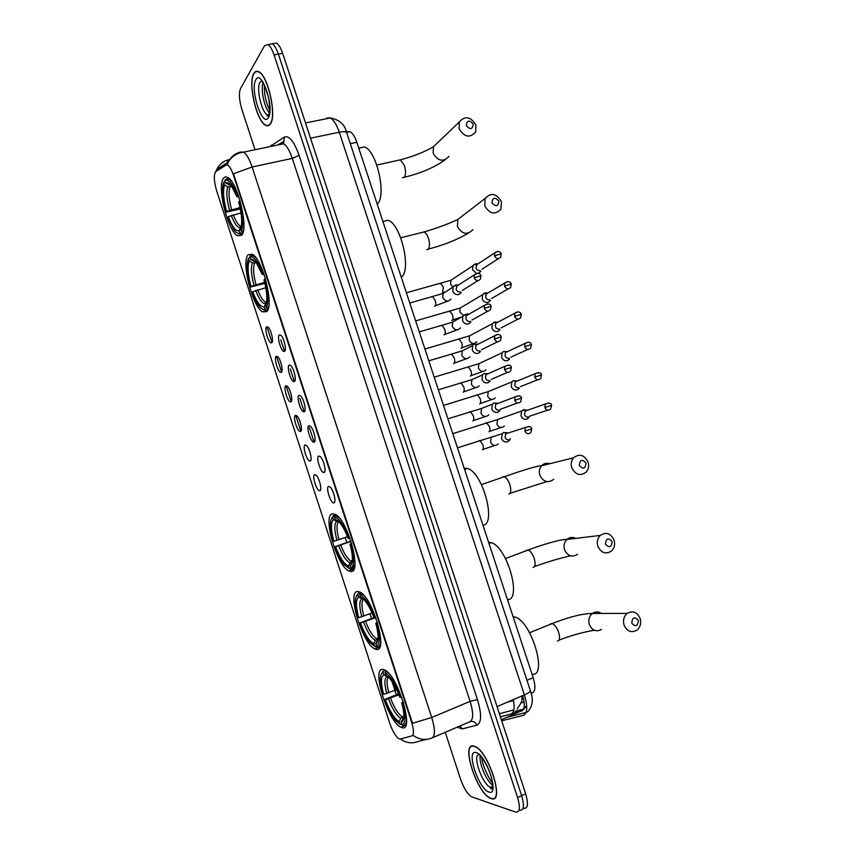 <?xml version="1.0" encoding="UTF-8"?>
<svg xmlns="http://www.w3.org/2000/svg" width="855" height="855" viewBox="0 0 855 855"><rect width="100%" height="100%" fill="white"/><g stroke="black" fill="none" stroke-linecap="round" stroke-linejoin="round"><path stroke-width="1.28" d="M241.741 235.189C248.805 228.477 237.711 182.136 227.825 177.551C225.955 176.472 224.459 176.803 223.315 178.556C216.828 187.074 227.932 231.31 237.572 235.82L241.741 235.189M376.531 649.426C388.523 652.151 372.588 597.068 359.891 592.055L357.679 591.489C346.467 590.869 362.285 643.772 374.811 648.902L376.531 649.426M351.181 571.535C362.114 572.241 347.397 519.338 335.213 514.357L332.413 513.855C322.217 515.18 336.87 565.946 348.851 570.99L351.181 571.535M266.621 311.658C274.476 306.475 262.763 259.001 252.364 254.298L248.121 254.79C240.875 261.822 252.588 307.191 262.752 311.851L266.621 311.658M401.978 727.637C415.092 732.521 397.799 674.99 384.622 669.967L383.051 669.465C370.771 666.75 387.903 722.069 400.942 727.252L401.978 727.637M328.619 486.399L330.19 487.061C333.589 490.011 336.603 502.59 333.984 502.89L333.771 502.911C330.564 503.36 325.466 487.019 328.619 486.399M318.723 456.004L320.336 456.645C323.671 459.552 326.599 471.981 324.077 472.462L323.799 472.505C320.636 472.933 315.687 456.837 318.723 456.004M308.847 425.651L310.504 426.271C313.764 429.146 316.617 441.415 314.191 442.078L313.849 442.153C310.728 442.559 305.919 426.698 308.847 425.651M298.983 395.352L300.671 395.929C303.867 398.772 306.656 410.913 304.316 411.757L303.92 411.864C300.842 412.238 296.172 396.613 298.983 395.352M289.129 365.106L290.86 365.651C293.992 368.452 296.717 380.464 294.462 381.48L294.002 381.619C290.978 381.971 286.436 366.571 289.129 365.106M279.307 334.914L281.06 335.406C284.127 338.174 286.788 350.069 284.63 351.255L284.106 351.426C281.135 351.768 276.71 336.571 279.307 334.914M314.672 474.611L316.147 475.209C319.396 478.009 322.367 490.321 319.898 490.685L319.674 490.727C316.628 491.144 311.712 475.295 314.672 474.611M305.021 444.953L306.55 445.53C309.724 448.298 312.62 460.471 310.247 461.005L309.959 461.059C306.966 461.465 302.178 445.84 305.021 444.953M295.392 415.348L296.952 415.893C300.062 418.629 302.894 430.663 300.607 431.369L300.265 431.454C297.305 431.839 292.656 416.438 295.392 415.348M285.784 385.787L287.376 386.31C290.422 389.004 293.19 400.899 290.989 401.786L290.582 401.903C287.675 402.267 283.144 387.08 285.784 385.787M276.186 356.279L277.811 356.759C280.793 359.421 283.497 371.198 281.38 372.256L280.921 372.395C278.057 372.737 273.653 357.753 276.186 356.279M266.6 326.813L268.256 327.251C271.174 329.88 273.824 341.551 271.783 342.759L271.281 342.941C268.47 343.272 264.163 328.48 266.6 326.813M400.311 738.998L399.039 738.806C395.705 736.604 392.595 731.378 389.688 723.116L216.764 191.199C213.878 181.132 213.547 174.602 215.781 171.62L226.041 165.058L227.793 165.175C229.771 166.543 231.673 169.91 233.49 175.296L411.565 722.048C413.959 730.031 414.077 734.637 411.896 735.877L400.311 738.998M513.492 700.491L506.94 702.361M347.568 131.702L350.005 131.702C352.581 133.049 354.857 136.576 356.824 142.283L533.189 677.684C535.711 686.234 535.422 691.3 532.334 692.892L531.169 693.394M491.059 798.527C505.626 804.779 488.355 750.145 474.557 746.319L473.916 746.126C460.086 741.68 477.218 794.477 490.93 798.485L491.059 798.527M270.362 123.986C276.999 116.034 268.117 75.529 258.787 71.756C256.757 70.719 255.111 71.296 253.839 73.477C247.629 82.839 256.607 121.634 265.713 125.311C267.562 126.251 269.111 125.813 270.362 123.986M518.921 810.529L519.626 810.187C523.88 810.743 524.553 805.902 521.625 795.684L278.367 54.089C276.496 48.607 274.455 45.197 272.221 43.84L269.272 44.353M227.312 164.705L228.338 161.948C230.968 156.636 235.136 153.323 240.821 152.008L243.568 152.137C246.571 154.114 249.414 159.073 252.097 166.992L233.511 173.789L412.495 723.298L431.722 717.505C435.259 729.368 435.334 736.198 431.925 738.004C425.32 740.569 419.046 739.671 413.115 735.3L412.644 735.557M300.875 431.166L295.691 415.252M291.245 401.551L286.072 385.669M281.626 371.989L276.55 356.375M272.029 342.481L266.963 326.92M445.252 732.297L460.621 779.354C464.009 788.759 467.771 794.616 471.907 796.935L515.629 812.068C519.861 812.624 520.503 807.793 517.585 797.555L274.049 54.859C272.179 49.376 270.137 45.946 267.925 44.599L264.505 45.817L240.522 88.546C238.716 93.216 239.176 100.227 241.912 109.568L255.036 149.743M522.939 808.638L523.613 808.328C527.898 808.851 528.582 804.021 525.665 793.803L282.663 53.32C280.803 47.848 278.751 44.449 276.507 43.103L273.547 43.616M519.626 810.187C523.88 810.743 524.553 805.902 521.625 795.684L278.367 54.089C276.496 48.607 274.455 45.197 272.221 43.84L267.925 44.599M521.913 699.657L522.629 695.66M474.001 746.394C460.311 741.99 477.272 794.242 490.845 798.207L490.973 798.249C505.391 804.437 488.291 750.369 474.632 746.586L474.001 746.394M253.924 73.733C247.779 82.988 256.671 121.399 265.681 125.044C267.508 125.974 269.036 125.535 270.276 123.719C276.838 115.853 268.053 75.774 258.819 72.044C256.81 71.018 255.185 71.574 253.924 73.733M638.396 620.388C634.538 616.316 632.326 617.246 631.77 623.156C635.639 627.217 637.851 626.298 638.396 620.388M624.064 625.101C622.771 620.281 623.819 616.37 627.217 613.388C632.786 610.352 637.093 612.02 640.128 618.4C641.442 623.316 640.342 627.271 636.815 630.242C631.3 633.117 627.046 631.396 624.064 625.101M401.935 724.73L400.001 724.292L396.079 721C391.772 715.924 387.924 708.784 384.536 699.561L398.558 693.843M394.23 684.951L395.309 689.109M383.126 672.447L383.948 674.98C380.721 676.583 380.625 683.038 383.639 694.335L382.784 694.185C379.609 682.6 379.46 675.461 382.324 672.767L381.234 674.029M383.799 670.94L385.295 670.341M386.193 670.961L384.996 672.693C390.297 675.6 395.566 683.85 400.813 697.456L401.732 697.231M388.277 672.864L385.669 671.175M403.581 702.821L402.63 703.056C406.146 716.351 405.911 723.587 401.946 724.762L403.325 725.435C405.11 725.318 406.2 723.629 406.595 720.391M400.813 697.456L399.894 697.285C396.859 689.173 393.471 682.899 389.741 678.464L385.829 675.236L384.996 672.693M401.946 724.762L401.113 722.208L402.096 721.844C404.597 719.493 404.468 713.177 401.711 702.874L402.63 703.056M383.639 694.335L396.699 689.675M388.138 676.818L383.948 674.98M385.829 675.236L386.407 675.525M403.849 717.313L401.113 722.208M401.711 702.874L403.154 701.741M532.067 674.285C548.151 676.818 531.179 620.506 514.785 617.021L513.096 616.701M384.536 699.561L385.391 699.721C389.805 711.296 394.401 718.638 399.178 721.759L400.001 724.292M398.964 694.848L385.391 699.721M399.178 721.759L400.664 718.286L403.902 716.02M612.169 541.546C608.29 537.432 606.056 538.287 605.479 544.111C609.369 548.226 611.592 547.371 612.169 541.546M597.859 546.249C596.651 541.963 597.453 538.351 600.274 535.422C606.045 531.682 610.641 533.231 614.05 540.039C615.279 544.421 614.424 548.076 611.496 551.015C605.757 554.574 601.215 552.993 597.859 546.249M376.873 646.604L374.608 646.252L370.13 642.693C366.239 638.033 362.744 631.471 359.645 622.996L373.934 617.599M357.807 594.62L358.63 597.143C355.637 599.441 355.659 606.281 358.694 617.652L357.903 617.641C354.526 605.222 354.398 597.602 357.54 594.759L356.364 596.031M358.48 593.156L360.511 592.408M361.045 592.761L359.57 594.535C364.583 596.63 369.681 604.367 374.853 617.759L375.783 617.513M363.578 595.059L360.244 593.06M377.611 623.081L376.67 623.338C380.219 636.729 380.144 644.403 376.435 646.391L377.825 647.096C379.331 646.69 380.283 645.044 380.689 642.148M378.402 646.872L380.08 646.22M374.853 617.759L373.998 617.759C371.23 610.331 368.163 604.592 364.796 600.509L360.393 597.068L359.57 594.535M376.435 646.391L376.093 643.623C378.851 641.164 378.754 634.399 375.805 623.327L376.67 623.338M358.694 617.652L372.096 613.003M363.396 599.024L358.63 597.143M360.393 597.068L362.167 597.987M377.996 639.326L375.612 643.847M375.805 623.327L377.322 622.408M507.485 599.654C522.362 600.242 506.94 546.292 491.133 542.658L488.59 542.305M374.565 646.241L375.986 646.957M359.645 622.996L360.447 623.017C364.807 634.41 369.253 641.314 373.785 643.73L374.608 646.252M375.815 617.609L360.447 623.017M373.785 643.73L375.292 640.331L378.07 638.354M586.038 463.047C582.159 458.889 579.914 459.669 579.305 465.409C583.206 469.566 585.451 468.775 586.038 463.047M571.771 467.738C570.648 463.912 571.247 460.589 573.555 457.778C579.444 453.385 584.286 454.796 588.08 462.021C589.213 465.922 588.582 469.288 586.167 472.12C580.299 476.353 575.501 474.888 571.771 467.738M351.95 568.821L350.71 569.27L349.321 568.543L344.383 564.845C340.867 560.559 337.693 554.532 334.85 546.751L350.956 541.13M332.595 517.136L333.407 519.648C330.65 522.619 330.8 529.833 333.867 541.279L333.119 541.418C329.613 528.508 329.442 520.417 332.595 517.136L333.279 515.693L335.94 514.796M336.079 514.881L334.925 515.276L334.241 516.719C338.986 518.002 343.913 525.226 349.022 538.415L349.93 538.137M338.901 517.478L334.925 515.276M351.747 543.684L350.828 543.972C354.408 557.449 354.483 565.572 351.042 568.351L352.431 569.077L354.9 564.375M352.431 569.077L354.173 568.447M349.022 538.415L348.209 538.565C345.687 531.778 342.908 526.52 339.884 522.779L335.064 519.241L334.241 516.719M351.042 568.351L350.229 565.818C353.211 563.231 353.147 555.996 350.016 544.111L350.828 543.972M333.867 541.279L347.504 536.694M338.708 521.486L336.56 521.326L333.407 519.648M335.064 519.241L337.971 520.791M352.164 562.152L350.326 565.583M350.016 544.111L351.597 543.417M483 525.323C496.755 524.094 482.701 472.249 467.514 468.497L464.19 468.209M348.637 568.34L350.71 569.27M334.85 546.751L335.598 546.623C339.905 557.855 344.212 564.321 348.509 566.031L349.321 568.543M351.042 541.397L335.598 546.623M348.509 566.031L350.037 562.708L352.335 560.998M498.893 201.139C494.97 196.832 492.672 197.398 491.978 202.838C495.911 207.145 498.209 206.579 498.893 201.139M484.721 205.799L485.18 198.381C491.048 192.29 496.466 193.39 501.436 201.695L500.902 209.251C495.034 215.204 489.637 214.049 484.721 205.799M264.9 283.368L250.408 287.056C246.817 273.889 246.176 264.398 248.463 258.573L250.793 255.645M255.976 257.793L253.743 255.902L250.462 255.731M265.478 278.826L264.612 279.19C268.288 292.966 268.855 302.563 266.311 307.971L267.722 308.773L268.833 305.919M267.722 308.773L268.267 308.634M263.725 273.344L262.827 273.718C258.189 261.737 253.946 256.126 250.12 256.874L250.558 259.557L255.57 261.812M248.463 258.573L249.275 261.042C247.266 266.279 247.832 274.733 250.985 286.425L250.408 287.056M262.827 273.718L262.196 274.391L256.222 262.613C253.978 259.738 252.086 258.723 250.558 259.557M266.311 307.971L265.499 305.481C267.711 300.575 267.198 292.036 263.971 279.852L264.612 279.19M250.985 286.425L264.644 282.342M256.361 262.795L252.46 262.902L249.275 261.042M264.003 274.444L262.196 274.391M265.787 304.914L265.499 305.481M401.273 277.223C411.747 270.682 401.102 224.16 388.106 220.248L382.922 221.509M267.904 309.66L266.365 310.055L264.954 309.254C263.297 309.959 261.32 308.858 259.022 305.951C256.553 302.723 254.245 298.181 252.118 292.314L252.706 291.694C256.821 302.371 260.636 307.394 264.152 306.774L264.954 309.254M263.436 309.745L266.365 310.055M265.83 287.74L252.706 291.694M264.152 306.774L266.429 302.873M473.243 124.082C469.32 119.732 467.001 120.234 466.296 125.589C470.229 129.939 472.548 129.436 473.243 124.082M459.103 128.731L459.338 121.923C465.141 115.489 470.678 116.547 475.936 125.097L475.647 132.055C469.844 138.35 464.329 137.238 459.103 128.731M240.33 208.941L226.062 212.19C222.45 198.959 221.669 189.062 223.711 182.489L225.015 181.057M226.201 179.229L224.886 180.672L225.602 179.358M231.395 181.132L229.193 179.208L226.457 178.802M240.095 200.914L239.24 201.288C242.959 215.161 243.664 225.186 241.377 231.352L242.788 232.186L243.525 230.145M238.353 195.442L237.466 195.848C233.169 184.669 229.236 179.443 225.677 180.159M223.711 182.489L224.512 184.947C222.728 190.836 223.422 199.664 226.596 211.42L226.062 212.19M237.466 195.848L236.888 196.671L231.459 185.856C229.14 182.82 227.216 181.912 225.688 183.141L224.886 180.672M241.377 231.352L240.576 228.873C242.553 223.294 241.912 214.381 238.663 202.111L239.24 201.288M226.596 211.42L240.031 207.53M232.09 186.743L227.719 186.86L224.512 184.947M238.769 196.949L236.888 196.671M225.688 183.141L231.107 185.396M377.215 204.195C386.845 196.276 376.927 150.875 364.551 146.975L358.737 148.075M242.66 233.522L240.137 232.966C238.47 234.078 236.45 233.084 234.056 229.995L227.761 217.437L228.306 216.678C232.132 226.639 235.67 231.31 238.93 230.711L240.137 232.966M238.289 233.725L241.548 233.789M241.035 212.938L228.306 216.678M239.336 230.497L241.153 227.163M527.46 410.272L523.655 409.641L521.678 411.031L520.962 415.787C522.181 418.587 524.126 419.709 526.808 419.153L528.732 417.806M528.091 410.058L525.077 411.116L524.553 414.568C525.43 416.599 526.84 417.411 528.785 417.016M529.363 416.748L529.566 416.182M517.521 380.892L513.16 380.732L511.878 381.886L511.258 386.481C512.466 389.282 514.421 390.414 517.104 389.891L519.135 388.437M518.119 380.646L515.255 381.822L514.796 385.156C515.683 387.187 517.093 388.01 519.038 387.625M507.592 351.576L503.306 351.619L502.099 352.784L501.554 357.219C502.772 360.019 504.728 361.173 507.41 360.671L509.548 359.121M508.159 351.309L505.455 352.57L505.059 355.787C505.946 357.818 507.357 358.651 509.313 358.298M497.236 322.132L494.607 322.036L492.341 323.724L491.871 328.01C493.089 330.81 495.045 331.975 497.738 331.494L499.972 329.848M498.209 322.025L495.676 323.361L495.344 326.471C496.221 328.502 497.642 329.346 499.598 329.004M487.136 292.912L484.956 292.923L482.605 294.708L482.209 298.844C483.428 301.644 485.384 302.82 488.087 302.371L490.396 300.629M488.28 292.805L485.929 294.195L485.64 297.209C486.516 299.229 487.938 300.084 489.894 299.763M477.026 263.768L475.316 263.853L472.89 265.734L472.559 269.731L476.449 273.344M473.894 264.569L476.919 264.238L475.946 267.978C476.834 270.009 478.255 270.864 480.211 270.565M478.148 273.365L480.841 271.463M508.319 432.993L503.734 432.48L502.28 433.677L501.543 438.487C502.772 441.319 504.749 442.441 507.475 441.864L509.43 440.485M508.896 432.801L505.626 433.859L505.091 437.354C505.978 439.406 507.41 440.218 509.388 439.801M510.04 439.491L510.307 438.733M498.294 403.304L493.773 403.036L492.395 404.255L491.764 408.904C492.993 411.725 494.97 412.858 497.696 412.313L499.769 410.817M498.828 403.09L495.729 404.276L495.269 407.653C496.157 409.695 497.589 410.528 499.566 410.122M500.378 409.716L500.57 409.096M488.269 373.667L483.834 373.646L482.541 374.875L481.996 379.353C483.214 382.185 485.202 383.329 487.927 382.805L490.118 381.202M488.771 373.453L485.854 374.747L485.458 377.996C486.345 380.048 487.778 380.881 489.765 380.496M478.255 344.105L473.916 344.298L472.697 345.538L472.238 349.855C473.467 352.677 475.444 353.842 478.191 353.35L480.467 351.64M478.736 343.87L476 345.249L475.669 348.391C476.556 350.432 477.988 351.277 479.976 350.913M467.867 314.469L465.302 314.394L462.886 316.243L462.502 320.411C463.72 323.233 465.708 324.408 468.455 323.938L470.827 322.121M468.251 314.608L466.167 315.805L465.89 318.829C466.777 320.871 468.209 321.726 470.207 321.384M468.7 314.351L467.909 314.469M457.671 285.004L455.587 285.046L453.097 286.991L452.776 291.01C454.005 293.821 455.993 295.018 458.74 294.569L461.198 292.666M454.165 285.752L457.136 285.506L456.121 289.321C457.008 291.363 458.451 292.228 460.45 291.908M458.697 284.897L458.162 284.993M500.399 716.811L510.83 714.107C514.058 712.867 514.881 708.047 513.321 699.636M412.238 735.728L412.965 735.418M233.49 175.296L234.024 175.179M511.889 713.594L510.83 714.107M526.958 680.313L533.189 677.684M350.293 143.672L356.824 142.283M269.817 146.665L284.362 137.046C289.172 135.325 294.088 141.406 299.09 155.311L477.443 699.582C481.793 714.256 481.622 722.774 476.93 725.136L462.192 728.898L457.179 727.178M426.431 739.393L418.448 741.403C412.142 743.861 406.125 743.048 400.418 738.977M227.259 162.653L228.061 160.676M299.09 155.311L292.303 158.399L252.097 166.992L431.722 717.505L470.111 701.335L292.303 158.399C289.642 150.576 286.724 145.713 283.55 143.8L280.6 143.726L278.869 144.773M230.091 158.966L231.01 158.367M239.037 153.163L240.821 152.008M216.016 171.47L216.849 169.343C219.404 164.192 223.444 160.975 228.98 159.693M396.293 694.613L391.975 681.371M371.487 618.422L369.98 613.805M346.788 542.551L345.153 537.517M314.095 442.121L309.403 427.703M304.22 411.8L299.838 398.323M294.377 381.533L290.283 368.986M284.533 351.32L280.75 339.692M517.585 797.555L525.665 793.803M274.049 54.859L282.663 53.32M432.566 737.737L469.79 721.77C473.478 719.857 473.585 713.038 470.111 701.335L477.443 699.582M476.93 725.136C475.466 722.133 473.243 720.957 470.25 721.599M462.192 728.898L459.851 726.034M281.69 143.362L283.913 141.235L284.362 137.046M271.473 146.312L271.292 145.104M501.703 720.797L523.335 715.368C527.482 713.391 527.824 706.572 524.382 694.901L497.044 706.593M530.335 690.562L530.399 690.744C530.324 691.791 528.326 693.17 524.382 694.901L339.253 132.204L310.515 138.189M346.724 132.814L346.638 132.568C345.89 131.52 343.421 131.392 339.253 132.204C336.624 124.541 333.621 119.796 330.254 117.947L326.92 117.969M330.041 117.851L330.671 117.947M524.703 714.63L523.335 715.368M512.166 713.444L521.582 710.986C524.735 709.522 525.12 704.402 522.704 695.628M522.779 710.281L501.361 719.739M524.126 702.105L520.962 702.981M480.318 755.596C478.522 762.254 486.313 781.075 492.566 785.082M478.276 754.741C472.569 757.241 483.193 785.403 490.642 787.402L492.32 787.498M476.032 752.603C465.483 749.087 478.661 789.411 488.932 792.019C500.09 796.604 486.228 754.27 476.032 752.603M263.062 82.753C260.454 89.209 264.387 107.794 269.378 112.86M262.186 80.936L259.995 82.272C256.008 87.99 261.63 112.55 267.401 114.859L268.705 115.158M255.88 79.729C249.703 89.08 262.421 127.983 268.31 117.712C274.947 109.023 261.598 68.261 255.88 79.729M601.375 613.43C598.35 611.443 595.369 611.443 592.419 613.452C589.148 616.284 588.122 619.993 589.341 624.567C592.173 630.541 596.245 632.166 601.557 629.451M550.353 623.99L552.148 623.573C554.713 624.61 556.894 627.549 558.678 632.39C560.196 637.755 559.769 640.641 557.396 641.068M387.08 676.551C384.28 678.047 384.173 683.711 386.759 693.555M402.609 718.724L403.774 718.082M388.405 677.053C386.481 679.34 386.61 684.62 388.811 692.881M388.512 698.952C392.413 709.052 396.464 715.496 400.664 718.286M390.564 698.279C394.294 707.897 398.174 714.043 402.192 716.725M575.693 538.394C572.519 536.844 569.59 537.197 566.908 539.452C564.193 542.241 563.413 545.672 564.546 549.744C567.741 556.135 572.091 557.642 577.606 554.254M526.52 550.235L528.134 550.032C530.517 551.015 532.547 553.773 534.204 558.315C535.711 563.68 535.337 566.726 533.071 567.453M361.772 598.767C359.175 600.862 359.175 606.868 361.793 616.786M377.13 640.448L377.91 639.903M363.503 599.131C361.366 601.535 361.483 607.2 363.835 616.113M363.535 622.162C367.383 632.102 371.305 638.161 375.292 640.331M365.587 621.489C369.136 630.637 372.791 636.377 376.553 638.706L376.841 638.835M549.84 463.699C546.676 462.705 543.93 463.389 541.61 465.761C539.377 468.433 538.8 471.597 539.858 475.22C543.406 482.006 548.002 483.385 553.645 479.356M502.804 476.801L504.183 476.759C506.406 477.689 508.276 480.275 509.815 484.529C511.333 489.915 511.012 493.111 508.853 494.137M336.56 521.326C334.166 524.008 334.284 530.346 336.923 540.339M338.655 521.497C336.368 524.094 336.464 530.153 338.965 539.665M338.666 545.682C342.46 555.472 346.243 561.147 350.037 562.708M340.707 545.009C343.977 553.484 347.344 558.807 350.828 560.955L351.597 561.254M422.028 232.453L424.069 231.94C425.769 232.71 427.211 234.804 428.419 238.235C429.947 243.643 429.809 247.362 427.992 249.393L426.709 249.713M462.673 215.738L457.885 219.425L457.425 226.489C462.106 234.313 467.268 235.371 472.922 229.674M252.46 262.902C250.729 267.551 251.21 274.979 253.935 285.207M255.057 261.245L253.764 261.416M254.587 263.233C252.93 267.69 253.379 274.797 255.955 284.533M255.645 290.486C259.268 299.752 262.635 304.166 265.745 303.707M257.676 289.813C260.177 296.354 262.72 300.458 265.317 302.125L266.504 302.531M398.483 160.238L400.429 159.81L404.458 165.731C405.986 171.15 405.901 175.019 404.18 177.338L402.449 177.733M437.183 143.159L433.41 146.782L433.164 153.28C438.123 161.339 443.403 162.354 448.993 156.305M227.719 186.86C226.169 192.076 226.767 199.835 229.503 210.127M230.508 184.691L228.905 185.054M229.845 187.234C228.371 192.236 228.937 199.643 231.534 209.454M231.213 215.375C234.623 224.128 237.776 228.21 240.661 227.644L240.939 227.494M233.244 214.712C235.553 220.772 237.893 224.576 240.266 226.115L241.292 226.511M544.849 407.557C546.42 410.443 548.354 410.956 550.641 409.085L551.603 405.345L544.849 407.557L545.372 403.988L525.077 411.116M485.533 423.075L486.655 422.712L489.53 426.859C490.225 429.531 490.043 431.166 489.007 431.775M501.607 418.116L497.578 419.538L496.979 424.39C499.064 427.831 501.532 428.376 504.365 426.025M548.739 402.972L545.372 403.988C549.284 402.662 551.357 403.111 551.603 405.345M534.738 377.119C536.363 380.058 538.329 380.55 540.616 378.605L541.504 374.928L534.738 377.119L535.198 373.678L515.255 381.822M476.363 395.138L477.485 394.786L480.275 398.847C480.97 401.519 480.799 403.186 479.783 403.859L479.666 403.891M492.031 390.04L488.205 391.611L487.692 396.303C489.851 399.809 492.352 400.332 495.195 397.874M538.479 372.545L535.198 373.678C539.131 372.224 541.226 372.641 541.504 374.928M528.219 342.171L525.045 343.411C528.572 341.605 530.699 341.989 531.404 344.565L524.649 346.735C526.327 349.727 528.315 350.197 530.613 348.167L531.415 344.586M467.204 367.244L468.316 366.902L471.03 370.867C471.725 373.55 471.565 375.249 470.571 375.976L470.357 376.04M482.444 362.028L478.843 363.717L478.415 368.259C480.649 371.829 483.182 372.331 486.025 369.766M505.455 352.57L525.045 343.411L524.649 346.735M514.571 316.403C516.302 319.439 518.322 319.898 520.61 317.793L521.336 314.255L514.571 316.403L514.913 313.187L495.676 323.361M458.056 339.382L459.167 339.061L461.796 342.941C462.491 345.623 462.352 347.354 461.369 348.135L461.059 348.231M472.879 334.07L469.513 335.865L469.16 340.258C471.458 343.892 474.023 344.373 476.866 341.711M517.97 311.861L514.913 313.187C518.771 310.557 521.005 312.77 521.336 314.255M504.514 286.115C506.299 289.204 508.34 289.653 510.627 287.472L511.279 283.999L504.514 286.115L504.803 283.016L485.929 294.195M448.928 311.562L450.019 311.263L452.584 315.057C453.278 317.739 453.15 319.503 452.188 320.336L451.771 320.465M463.335 306.186L460.204 308.046L459.808 312.022L463.506 315.442M507.731 281.594L504.803 283.016C508.661 280.28 510.884 282.417 511.279 283.999M467.108 314.437L467.706 313.7M497.492 251.402L494.703 252.877C498.497 250.045 500.838 252.161 501.233 253.785L494.468 255.88C496.306 259.012 498.369 259.45 500.645 257.205L501.254 253.828M439.812 283.785L440.891 283.497L443.382 287.205L442.505 292.731M453.802 278.356L450.906 280.269L450.574 284.116L452.99 287.056M476.192 265.071L494.703 252.877L494.468 255.88M524.895 431.08C526.488 433.987 528.454 434.49 530.784 432.577L531.735 428.825L524.895 431.08L525.44 427.468L505.626 433.859M478.779 440.849L479.944 440.464L482.904 444.803C483.62 447.55 483.449 449.217 482.391 449.816M495.633 435.847L491.198 437.279L490.578 442.291C492.737 445.85 495.28 446.396 498.219 443.948M529.042 426.463L525.44 427.468C529.352 426.089 531.447 426.538 531.735 428.825M514.71 400.332C516.356 403.304 518.354 403.784 520.684 401.775L521.55 398.099L514.71 400.332L515.18 396.848L495.729 404.276M469.32 412.003L470.485 411.629L473.349 415.861C474.065 418.619 473.905 420.329 472.868 420.981M485.726 406.83L481.515 408.444L480.991 413.286C483.225 416.909 485.822 417.432 488.761 414.867M518.696 395.715L515.18 396.848C519.06 395.331 521.187 395.747 521.55 398.099M504.536 369.638C506.246 372.652 508.265 373.122 510.606 371.027L511.386 367.436L504.536 369.638L504.942 366.271L485.854 374.747M459.872 383.19L461.027 382.837L463.816 386.984C464.532 389.741 464.383 391.472 463.367 392.189L463.196 392.242M475.818 377.878L471.864 379.641L471.426 384.323C473.734 388.02 476.363 388.523 479.302 385.829M508.362 365.032L504.942 366.271C508.832 364.625 510.98 365.01 511.386 367.436M494.382 338.986C496.146 342.064 498.198 342.513 500.528 340.343L501.233 336.817L494.382 338.986L494.724 335.748L476 345.249M450.435 354.43L451.59 354.088L454.294 358.138C455.01 360.906 454.881 362.67 453.877 363.45L453.599 363.525M465.932 349L462.224 350.881L461.871 355.413C464.265 359.164 466.926 359.645 469.855 356.856M498.027 334.401L494.724 335.748C498.54 333.065 500.902 335.278 501.233 336.817M484.24 308.399C486.068 311.519 488.141 311.947 490.46 309.702L491.091 306.25L484.24 308.399L484.529 305.267L466.167 315.805M441.02 325.712L442.163 325.392L444.792 329.346C445.508 332.114 445.38 333.91 444.408 334.743L444.023 334.861M456.057 320.187L452.616 322.164L452.338 326.546C454.796 330.361 457.489 330.821 460.418 327.925M487.692 303.824L484.529 305.267C488.408 303.386 490.588 303.717 491.091 306.25M477.368 273.301L474.354 274.84C478.095 271.943 480.563 274.017 480.97 275.727L474.119 277.854C476 281.017 478.095 281.445 480.414 279.125L480.991 275.77M431.625 297.038L432.748 296.728L435.302 300.586C436.018 303.365 435.9 305.203 434.949 306.09L434.468 306.229M446.192 291.437L443.029 293.489L442.815 297.722C445.348 301.591 448.073 302.029 450.98 299.047M456.356 286.404L474.354 274.84L474.119 277.854M522.266 695.81C521.058 702.137 523.912 698.973 517.072 709.019M513.834 709.885L499.395 713.743M346.585 132.418L350.005 131.702M272.285 341.861L271.281 342.941M281.926 371.294L280.921 372.395M291.587 400.781L290.582 401.903M301.27 430.322L300.265 431.454M310.953 459.915L309.959 461.059M320.668 489.562L319.674 490.727M285.185 350.261L284.106 351.426M295.082 380.432L294.002 381.619M305 410.646L303.92 411.864M314.929 440.924L313.849 442.153M324.868 471.265L323.799 472.505M334.829 501.65L333.771 502.911M405.847 725.2L400.942 727.252M267.433 310.622L262.752 311.851M353.885 569.184L348.851 570.99M379.812 646.957L374.811 648.902M242.04 234.772L237.572 235.82M215.717 171.663L216.849 169.343L228.338 161.948C231.716 156.39 236.792 153.12 243.568 152.137L283.55 143.8L283.913 141.235L277.672 145.029M276.507 43.103L272.221 43.84M527.385 712.097C532.676 706.743 533.68 699.625 530.399 690.744L346.638 132.568C344.886 124.52 339.424 119.647 330.254 117.947L305.524 122.96M526.082 712.439L506.908 717.334M524.04 708.998L526.669 705.428M523.559 709.116L514.999 711.371M492.427 782.795C489.755 780.316 481.899 764.851 481.867 757.701M480.596 755.895L483.064 759.336C486.538 764.423 489.317 770.505 491.422 777.59C494.276 790.939 490.054 789.325 490.685 788.064L490.642 787.402L492.491 786.557M479.933 755.2L480.104 757.925M491.091 783.832L492.566 785.499M269.667 110.327C265.884 102.429 264.11 94.039 264.355 85.137M262.806 81.824L262.806 82.101C263.255 81.749 265.114 86.729 268.406 97.053C270.137 106.928 270.095 113.213 268.256 115.917L267.145 115.906L267.401 114.859L268.94 114.559M559.01 640.149C570.67 635.575 582.447 632.283 594.353 630.253M529.598 632.711L552.148 623.573C568.992 616.947 582.405 613.58 592.419 613.452L627.217 613.388M382.324 672.767L382.922 671.293M402.897 718.2L403.4 718.414L402.096 721.844M514.785 617.021L513.385 617.577M534.45 566.576C547.499 561.895 559.501 558.315 570.467 555.814M505.508 558.518L528.134 550.032C541.45 544.945 561.126 539.013 566.908 539.452L600.274 535.422M357.54 594.759L358.16 593.306M377.237 640.224L376.093 643.623M491.133 542.658L488.975 543.459M376.585 638.952L378.092 638.108M509.986 493.335L546.783 481.611M481.461 484.603L504.183 476.759C517.286 472.195 536.641 465.686 541.61 465.761L573.555 457.778M467.514 468.497L464.607 469.481M350.892 561.639L350.828 560.955L352.378 560.41M428.302 249.104C443.937 245.011 457.254 239.721 468.251 233.223M400.728 237.765L424.069 231.94C437.6 227.943 448.864 223.764 457.885 219.425L485.18 198.381M250.12 256.874L250.878 255.506M265.777 303.653L265.317 302.125L266.621 301.783M404.255 177.263C420.628 173.319 434.255 167.527 445.124 159.864M376.82 165.058L400.429 159.81C413.136 156.476 424.123 152.126 433.41 146.782L459.338 121.923M364.551 146.975L358.779 148.214M241.42 225.848L240.266 226.115L240.661 227.644L238.93 230.711M521.678 411.031L497.578 419.538L452.808 433.667M526.049 410.304L523.036 409.898M501.083 427.511L489.477 431.422M547.521 410.144L530.175 416.032M511.878 381.886L488.205 391.611L443.499 405.409M516.174 380.988L513.16 380.732M492.01 399.456L480.211 403.528M537.656 379.78L520.513 386.578M502.099 352.784L478.843 363.717L434.201 377.194M506.331 351.736L503.306 351.619M482.957 371.433L470.945 375.676M527.813 349.439L510.863 357.166M492.341 323.724L469.513 335.865L424.924 349.022M496.499 322.517L493.474 322.559M473.927 343.454L461.7 347.867M517.991 319.15L501.212 327.807M482.605 294.708L460.204 308.046L415.658 320.882M486.698 293.351L483.674 293.543M461.55 317.013L452.466 320.101M508.18 288.883L491.582 298.491M472.89 265.734L450.906 280.269L406.403 292.784M444.344 292.079L443.243 292.389M498.39 258.659L481.953 269.24M494.671 445.498L482.904 449.42M457.478 447.86L502.28 433.677M506.673 432.993L503.734 432.48M485.319 416.524L473.328 420.617M447.913 418.8L481.515 408.444L492.395 404.255M496.723 403.4L493.773 403.036M517.478 402.962L501.073 409.032M475.989 387.593L463.784 391.857M438.359 389.795L471.864 379.641L482.541 374.875M486.784 373.859L483.834 373.646M507.581 372.331L491.347 379.331M466.67 358.694L454.24 363.14M428.815 360.821L462.224 350.881L472.697 345.538M476.876 344.362L473.916 344.298M497.696 341.733L481.632 349.674M457.382 329.838L444.718 334.476M419.281 331.89L452.616 322.164L462.886 316.243M466.99 314.907L464.03 315.003M487.831 311.177L471.928 320.069M448.106 301.013L435.206 305.866M409.769 303.001L443.029 293.489L453.097 286.991M477.977 280.643L462.234 290.518"/></g></svg>
